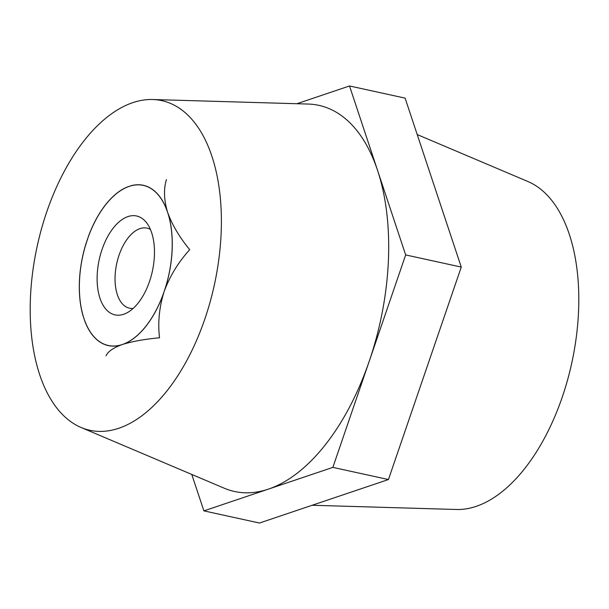 <?xml version="1.0" encoding="UTF-8"?>
<svg xmlns="http://www.w3.org/2000/svg" width="609" height="609" viewBox="0 0 609 609"><rect width="100%" height="100%" fill="white"/><g stroke="black" fill="none" stroke-linecap="round" stroke-linejoin="round"><path stroke-width="0.91" d="M97.189 275.085A50.608 27.192 -77.7 0 0 126.695 312.98A50.608 27.192 -77.7 0 0 154.397 255.795A50.608 27.192 -77.7 0 0 146.449 222.605A50.608 27.192 -77.7 0 0 116.06 224.79A50.608 27.192 -77.7 0 0 97.189 275.085M150.415 229.448A40.97 22.015 -77.7 0 0 147.005 228.139A40.97 22.015 -77.7 0 0 115.101 275.976A40.97 22.015 -77.7 0 0 129.511 308.192A40.97 22.015 -77.7 0 0 133.15 308.42M166.424 179.632C163.524 189.11 163.92 200.026 167.62 212.374C172.111 224.767 179.472 237.206 189.711 249.69C178.483 261.977 169.964 275.892 164.171 291.452C159.269 307.005 157.716 322.45 159.52 337.774C144.599 339.175 132.206 341.421 122.34 344.511A81.941 44.031 102.3 0 1 84.902 321.149A81.941 44.031 102.3 0 1 83.958 318.499A81.941 44.031 102.3 0 1 79.482 281.053A81.941 44.031 102.3 0 1 87.414 239.428A81.941 44.031 102.3 0 1 111.873 197.75A81.941 44.031 102.3 0 1 129.245 186.362L132.252 185.425M125.926 187.595L129.245 186.362A81.941 44.031 102.3 0 1 167.62 212.374A81.941 44.031 102.3 0 1 164.171 291.452A81.941 44.031 102.3 0 1 122.34 344.511C113.304 347.792 107.877 351.56 106.05 355.808M87.384 327.018L85.29 322.169M85.435 245.64L88.678 235.729A82.04 44.084 102.3 0 1 111.858 197.666A82.04 44.084 102.3 0 1 126.999 187.123L131.491 185.608A82.04 44.084 102.3 0 1 166.645 209.435L168.602 215.32A82.04 44.084 102.3 0 1 165.435 287.745L162.9 295.152A82.04 44.084 102.3 0 1 124.586 343.75L120.095 345.273A82.04 44.084 102.3 0 1 84.94 321.445L82.984 315.553A82.04 44.084 102.3 0 1 79.429 281.076A82.04 44.084 102.3 0 1 86.143 243.128M221.136 233.285A168.701 90.65 -77.7 0 0 152.722 99.518A168.701 90.65 -77.7 0 0 30.45 297.595A168.701 90.65 -77.7 0 0 81.043 427.465A168.701 90.65 -77.7 0 0 221.136 233.285M81.043 427.465L224.279 488.228A197.621 106.187 -77.7 0 0 268.371 489.134A197.621 106.187 -77.7 0 0 369.26 361.152A197.621 106.187 -77.7 0 0 388.39 260.759A197.621 106.187 -77.7 0 0 377.588 170.451A197.621 106.187 -77.7 0 0 308.253 104.055L152.722 99.518M312.135 505.272L456.278 509.482A168.701 90.65 -77.7 0 0 578.55 311.405A168.701 90.65 -77.7 0 0 527.957 181.535L417.218 134.559M191.782 474.441L203.893 510.875L332.857 467.385L405.663 254.927L349.513 85.968L405.107 98.125L461.264 267.085L388.451 479.534L259.487 523.032L203.893 510.875M332.857 467.385L388.451 479.534M405.663 254.927L461.264 267.085M349.513 85.968L296.865 103.728M88.678 235.729L89.767 233.057M82.984 315.553L81.91 311.123M111.873 197.75L114.02 195.626"/></g></svg>
